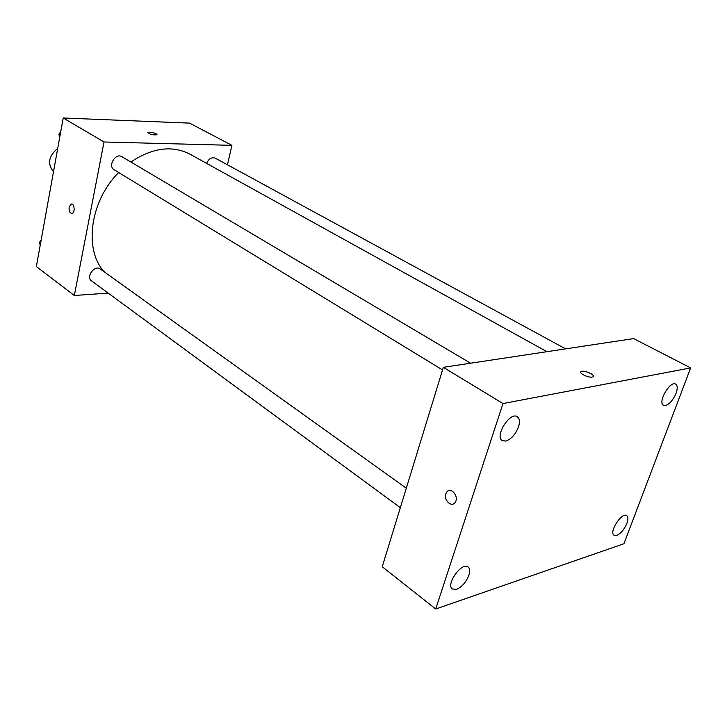 <?xml version="1.0" encoding="UTF-8"?>
<svg xmlns="http://www.w3.org/2000/svg" width="727" height="727" viewBox="0 0 727 727"><rect width="100%" height="100%" fill="white"/><g stroke="black" fill="none" stroke-linecap="round" stroke-linejoin="round"><path stroke-width="1.09" d="M57.724 148.381C48.573 156.105 47.164 163.893 53.498 171.745M108.169 293.108L74.327 295.498L36.35 266.555L63.222 117.992L189.593 123.117L231.913 145.345L227.46 164.802M74.327 295.498L104.016 141.983L63.222 117.992M104.016 141.983L231.913 145.345M156.123 133.741L156.832 134.795C152.525 135.122 149.589 134.341 148.008 132.45C150.062 131.914 152.761 132.341 156.123 133.741M546.94 351.686L189.992 154.188C172.154 145.091 152.443 147.699 130.869 162.012M118.683 172.517C89.821 201.179 83.614 250.115 104.415 271.971M406.302 488.208L100.235 268.981C94.683 264.546 85.532 276.942 91.484 280.849L400.341 507.673M470.578 363.209L121.9 156.696C115.575 152.506 107.46 166.138 114.13 169.745L442.543 369.925M565.579 348.869L215.237 158.15C211.648 156.987 208.776 158.731 206.613 163.384M71.737 213.465C69.683 212.884 68.82 210.757 69.138 207.086L71.119 204.087C74.372 202.942 75.417 212.693 72.118 213.411C69.847 213.238 68.847 211.13 69.138 207.086L71.491 204.033M147.89 132.641L148.008 132.459C150.062 131.914 152.761 132.341 156.123 133.75L156.959 134.613M443.343 367.326L633.608 338.6L690.65 367.907L623.93 543.741L435.7 609.008L502.984 403.549L443.343 367.326L382.238 566.751L435.7 609.008M445.851 493.842L446.705 492.152C450.767 486.118 459.528 496.777 455.102 502.448C451.649 507.828 443.506 500.176 445.851 493.842M502.984 403.549L690.65 367.907M592.232 377.059C588.079 378.004 577.601 372.597 581.291 371.442C584.653 369.879 596.685 375.623 592.732 376.922L592.232 377.059M456.583 589.297C462.008 586.871 466.116 582.182 468.888 575.211C470.151 571.222 469.896 568.478 468.143 566.987C461.972 561.508 445.433 584.553 452.367 588.997L456.583 589.297M616.705 535.426C620.84 533.518 624.239 529.501 626.883 523.376C628.301 519.405 628.228 516.815 626.683 515.607C621.758 511.781 608.59 532.446 614.124 535.317L616.705 535.426M665.587 405.484C669.721 403.976 673.202 399.932 676.028 393.362C677.718 388.545 677.591 385.455 675.647 384.092C670.021 380.412 657.353 402.631 663.551 405.284L665.587 405.484M505.801 441.08C511.272 439.181 515.507 434.446 518.496 426.894C520.05 421.842 519.66 418.443 517.306 416.707C509.972 411.373 494.324 436.436 502.348 440.644L505.801 441.08M580.655 371.997L581.282 371.442C584.045 370.116 594.422 374.332 593.377 376.368M445.86 493.842L446.714 492.152C450.767 486.118 459.528 496.777 455.111 502.448C451.658 507.828 443.506 500.176 445.86 493.842M40.221 245.144L39.294 242.591L41.166 239.928M40.521 243.5L39.294 242.591M59.759 137.121L58.832 134.304L60.768 131.569M60.132 135.086L58.832 134.304"/></g></svg>
